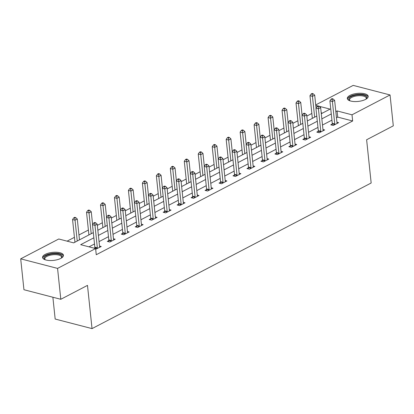 <?xml version="1.0" encoding="UTF-8"?>
<svg xmlns="http://www.w3.org/2000/svg" width="414" height="414" viewBox="0 0 414 414"><rect width="100%" height="100%" fill="white"/><g stroke="black" fill="none" stroke-linecap="round" stroke-linejoin="round"><path stroke-width="0.62" d="M365.515 99.427A10.495 4.036 174 0 1 354.203 101.549A10.495 4.036 174 0 1 347.305 98.511A10.495 4.036 174 0 1 349.975 95.396A10.495 4.036 174 0 1 361.287 93.279A10.495 4.036 174 0 1 368.186 96.317A10.495 4.036 174 0 1 365.515 99.427M60.78 258.403A10.495 4.036 174 0 1 49.468 260.52A10.495 4.036 174 0 1 42.57 257.482A10.495 4.036 174 0 1 45.24 254.367A10.495 4.036 174 0 1 56.552 252.25A10.495 4.036 174 0 1 63.451 255.288A10.495 4.036 174 0 1 60.78 258.403M52.878 297.231L55.171 319.044L92.032 328.612L371.167 182.998L366.623 139.761L393.3 125.84L390.055 94.956L352.009 114.807L337.063 110.926L335.811 111.578M92.032 328.612L87.489 285.375L60.811 299.291L23.945 289.722L20.7 258.838L58.747 238.992L73.692 242.868L93.321 232.632M311.84 113.472L306.826 116.091M297.878 120.759L292.858 123.377M283.911 128.045L278.891 130.664M269.944 135.331L264.929 137.95M255.981 142.613L250.962 145.231M242.014 149.899L236.994 152.518M228.052 157.185L223.032 159.804M214.085 164.472L209.065 167.09M200.117 171.758L195.097 174.377M186.155 179.039L181.135 181.658M172.188 186.326L167.168 188.944M158.22 193.612L153.201 196.231M144.258 200.899L139.239 203.517M130.291 208.185L125.271 210.804M116.324 215.466L111.304 218.085M102.361 222.753L97.342 225.371M88.394 230.039L78.965 234.961M74.427 237.326L67.089 241.155M315.727 104.928L353.189 85.387L390.055 94.956M322.397 113.131L321.212 112.82M93.864 237.796L80.668 244.679L95.613 248.56L96.26 254.734L352.656 120.981L337.71 117.105L336.463 117.757M331.924 120.122L322.496 125.038M317.962 127.408L308.528 132.325M303.995 134.69L294.566 139.611M290.028 141.976L280.599 146.898M276.066 149.263L266.632 154.184M262.098 156.549L252.669 161.47M248.131 163.835L238.702 168.752M234.169 171.117L224.735 176.038M220.201 178.403L210.773 183.324M206.234 185.689L196.805 190.611M192.272 192.976L182.838 197.897M178.305 200.262L168.876 205.178M164.337 207.549L154.908 212.465M150.375 214.83L140.941 219.751M136.408 222.116L126.979 227.038M122.44 229.403L113.012 234.324M108.478 236.689L99.044 241.605M94.511 243.975L89.01 246.842M95.691 249.269L101.213 246.511L99.515 246.066M94.801 247.908L94.237 248.203M108.768 240.622L107.319 241.378L109.808 242.024L115.18 239.225L113.483 238.785M122.73 233.336L121.281 234.096L123.776 234.738L129.147 231.938L127.445 231.498M136.698 226.054L135.249 226.81L137.738 227.457L143.109 224.652L141.412 224.212M150.665 218.768L149.216 219.523L151.705 220.17L157.077 217.366L155.379 216.926M164.627 211.482L163.178 212.237L165.672 212.884L171.044 210.084L169.342 209.639M178.594 204.195L177.145 204.951L179.635 205.598L185.006 202.798L183.309 202.358M192.562 196.909L191.113 197.664L193.602 198.311L198.974 195.511L197.276 195.072M206.524 189.628L205.075 190.383L207.569 191.03L212.941 188.225L211.238 187.785M220.491 182.341L219.042 183.097L221.531 183.744L226.903 180.939L225.206 180.499M234.459 175.055L233.01 175.81L235.499 176.457L240.87 173.657L239.173 173.212M248.421 167.768L246.972 168.524L249.466 169.171L254.838 166.371L253.135 165.931M262.388 160.482L260.939 161.237L263.428 161.884L268.8 159.085L267.102 158.645M276.355 153.201L274.906 153.956L277.396 154.603L282.767 151.798L281.07 151.358M290.317 145.914L288.868 146.67L291.363 147.317L296.729 144.512L295.032 144.072M304.285 138.628L302.836 139.383L305.325 140.03L310.697 137.225L308.999 136.786M318.252 131.341L316.803 132.097L319.292 132.744L324.664 129.944L322.967 129.499M332.214 124.055L330.765 124.811L333.26 125.458L338.626 122.658L336.929 122.218M60.811 299.291L57.567 268.407L20.7 258.838M352.656 120.981L352.009 114.807M95.613 248.56L57.567 268.407M331.278 113.943L321.844 118.865M317.31 121.23L307.881 126.151M303.343 128.516L293.914 133.437M289.381 135.802L279.947 140.719M275.413 143.084L265.985 148.005M261.446 150.37L252.017 155.291M247.484 157.656L238.055 162.578M233.517 164.943L224.088 169.864M219.549 172.229L210.121 177.145M205.587 179.516L196.158 184.432M191.62 186.797L182.191 191.718M177.658 194.083L168.224 199.005M163.69 201.37L154.262 206.291M149.723 208.656L140.294 213.572M135.761 215.942L126.327 220.859M121.794 223.224L112.365 228.145M107.826 230.51L98.397 235.431M321.305 113.7L330.087 109.115L319.194 106.289M317.988 105.974L315.779 105.404M97.854 230.267L107.283 225.345M111.821 222.98L121.25 218.059M125.784 215.694L135.218 210.773M139.751 208.408L149.18 203.491M153.718 201.121L163.147 196.205M167.68 193.84L177.114 188.919M181.648 186.554L191.077 181.632M195.615 179.267L205.044 174.346M209.577 171.981L219.011 167.065M223.544 164.694L232.973 159.778M237.512 157.413L246.941 152.492M251.474 150.127L260.908 145.205M265.441 142.84L274.87 137.919M279.409 135.554L288.837 130.633M293.371 128.268L302.805 123.351M307.338 120.986L316.767 116.065M337.71 117.105L337.063 110.926M97.29 248.555L97.326 248.348A1.345 0.869 104.6 0 0 97.342 247.851L94.977 225.366L97.218 224.202L99.577 246.682A1.345 0.869 104.6 0 0 99.691 247.111L99.764 247.267M94.734 248.333L94.837 247.701A1.345 0.869 104.6 0 0 94.853 247.205L92.488 224.719L94.977 225.366L94.734 223.218L95.629 222.753L94.635 222.494L93.74 222.96L94.734 223.218M93.74 222.96L92.488 224.719M97.218 224.202L95.629 222.753M79.478 239.851L77.289 219.027L75.053 220.196L72.559 219.549L74.924 242.035A1.345 0.869 -75.4 0 1 74.934 242.221M74.805 218.043L75.7 217.578L74.706 217.319L73.811 217.785L74.805 218.043L77.242 241.02M75.7 217.578L77.289 219.027M72.559 219.549L73.811 217.785M45.198 259.775A9.082 3.493 174 0 1 45.054 259.687A9.082 3.493 174 0 1 45.938 255.878A9.082 3.493 174 0 1 54.984 253.772A9.082 3.493 174 0 1 61.479 257.958A9.082 3.493 174 0 1 61.355 258.077M61.236 258.15A8.409 3.234 -6 0 0 61.541 257.11A8.409 3.234 -6 0 0 54.912 254.651A8.409 3.234 -6 0 0 44.815 258.869A8.409 3.234 -6 0 0 45.328 259.821M63.394 255.899A10.428 4.011 -6 0 0 55.259 253.233A10.428 4.011 -6 0 0 42.751 258.067M349.933 100.804A9.082 3.493 174 0 1 349.789 100.711A9.082 3.493 174 0 1 351.124 96.653A9.082 3.493 174 0 1 362.659 94.997A9.082 3.493 174 0 1 366.214 98.987A9.082 3.493 174 0 1 366.09 99.106M365.971 99.179A8.409 3.234 -6 0 0 366.276 98.139A8.409 3.234 -6 0 0 360.749 95.706A8.409 3.234 -6 0 0 351.688 97.404A8.409 3.234 -6 0 0 349.551 99.898A8.409 3.234 -6 0 0 350.063 100.85M368.129 96.928A10.428 4.011 -6 0 0 360.884 94.273A10.428 4.011 -6 0 0 350.125 96.395A10.428 4.011 -6 0 0 347.486 99.096M111.257 241.269L111.294 241.062A1.345 0.869 104.6 0 0 111.309 240.565L108.944 218.085L111.18 216.915L113.545 239.401A1.345 0.869 104.6 0 0 113.659 239.825L113.731 239.98M108.592 241.709L108.799 240.415A1.345 0.869 104.6 0 0 108.815 239.918L106.455 217.438L108.944 218.085L108.701 215.932L109.596 215.466L108.597 215.208L107.702 215.673L108.701 215.932M107.702 215.673L106.455 217.438M111.18 216.915L109.596 215.466M125.225 233.982L125.256 233.775A1.345 0.869 104.6 0 0 125.271 233.279L122.911 210.798L125.147 209.629L127.512 232.114A1.345 0.869 104.6 0 0 127.626 232.539L127.698 232.694M122.554 234.422L122.767 233.129A1.345 0.869 104.6 0 0 122.782 232.632L120.417 210.152L122.911 210.798L122.663 208.646L123.558 208.18L122.565 207.921L121.669 208.387L122.663 208.646M121.669 208.387L120.417 210.152M125.147 209.629L123.558 208.18M92.601 224.559L91.256 211.74L89.015 212.91L86.526 212.263L88.891 234.748A1.345 0.869 -75.4 0 1 88.896 234.935M88.772 210.762L89.667 210.291L88.668 210.033L87.773 210.503L88.772 210.762L91.204 233.734M89.667 210.291L91.256 211.74M86.526 212.263L87.773 210.503M106.569 217.278L105.218 204.459L102.982 205.623L100.493 204.977L102.853 227.462A1.345 0.869 -75.4 0 1 102.863 227.653M102.739 203.476L103.635 203.01L102.636 202.751L101.74 203.217L102.739 203.476L105.172 226.448M103.635 203.01L105.218 204.459M100.493 204.977L101.74 203.217M139.187 226.701L139.223 226.489A1.345 0.869 104.6 0 0 139.239 225.997L136.874 203.512L139.114 202.342L141.474 224.828A1.345 0.869 104.6 0 0 141.588 225.257L141.66 225.407M136.522 227.141L136.729 225.842A1.345 0.869 104.6 0 0 136.749 225.351L134.384 202.865L136.874 203.512L136.63 201.359L137.526 200.893L136.532 200.635L135.637 201.106L136.63 201.359M135.637 201.106L134.384 202.865M139.114 202.342L137.526 200.893M153.154 219.415L153.185 219.203A1.345 0.869 104.6 0 0 153.206 218.711L150.841 196.226L153.076 195.061L155.441 217.541A1.345 0.869 104.6 0 0 155.555 217.971L155.628 218.121M150.489 219.855L150.696 218.556A1.345 0.869 104.6 0 0 150.712 218.064L148.352 195.579L150.841 196.226L150.598 194.078L151.493 193.607L150.494 193.348L149.599 193.819L150.598 194.078M149.599 193.819L148.352 195.579M153.076 195.061L151.493 193.607M167.121 212.128L167.152 211.921A1.345 0.869 104.6 0 0 167.168 211.425L164.808 188.939L167.044 187.775L169.409 210.255A1.345 0.869 104.6 0 0 169.523 210.685L169.595 210.84M164.451 212.568L164.663 211.275A1.345 0.869 104.6 0 0 164.679 210.778L162.314 188.292L164.808 188.939L164.56 186.792L165.455 186.326L164.462 186.067L163.566 186.533L164.56 186.792M163.566 186.533L162.314 188.292M167.044 187.775L165.455 186.326M120.531 209.991L119.185 197.173L116.95 198.337L114.455 197.695L116.82 220.176A1.345 0.869 -75.4 0 1 116.831 220.367M116.701 196.189L117.597 195.724L116.603 195.465L115.708 195.931L116.701 196.189L119.134 219.161M117.597 195.724L119.185 197.173M114.455 197.695L115.708 195.931M134.498 202.705L133.153 189.886L130.912 191.056L128.423 190.409L130.788 212.889A1.345 0.869 -75.4 0 1 130.793 213.081M130.669 188.903L131.564 188.437L130.565 188.179L129.67 188.644L130.669 188.903L133.101 211.875M131.564 188.437L133.153 189.886M128.423 190.409L129.67 188.644M148.466 195.418L147.115 182.6L144.879 183.769L142.39 183.123L144.75 205.608A1.345 0.869 -75.4 0 1 144.76 205.794M144.636 181.617L145.531 181.151L144.533 180.892L143.637 181.358L144.636 181.617L147.068 204.594M145.531 181.151L147.115 182.6M142.39 183.123L143.637 181.358M181.084 204.842L181.12 204.635A1.345 0.869 104.6 0 0 181.135 204.138L178.77 181.658L181.011 180.488L183.371 202.974A1.345 0.869 104.6 0 0 183.485 203.398L183.557 203.553M178.418 205.282L178.625 203.988A1.345 0.869 104.6 0 0 178.646 203.491L176.281 181.011L178.77 181.658L178.527 179.505L179.422 179.039L178.424 178.781L177.528 179.246L178.527 179.505M177.528 179.246L176.281 181.011M181.011 180.488L179.422 179.039M162.428 188.132L161.082 175.313L158.847 176.483L156.352 175.836L158.717 198.322A1.345 0.869 -75.4 0 1 158.728 198.508M158.598 174.335L159.493 173.864L158.5 173.606L157.605 174.077L158.598 174.335L161.03 197.307M159.493 173.864L161.082 175.313M156.352 175.836L157.605 174.077M195.051 197.556L195.082 197.349A1.345 0.869 104.6 0 0 195.103 196.852L192.738 174.372L194.973 173.202L197.338 195.687A1.345 0.869 104.6 0 0 197.452 196.112L197.525 196.267M192.386 197.995L192.593 196.702A1.345 0.869 104.6 0 0 192.608 196.205L190.249 173.725L192.738 174.372L192.494 172.219L193.39 171.753L192.391 171.494L191.496 171.96L192.494 172.219M191.496 171.96L190.249 173.725M194.973 173.202L193.39 171.753M176.395 180.851L175.05 168.032L172.809 169.197L170.32 168.55L172.679 191.035A1.345 0.869 -75.4 0 1 172.69 191.227M172.566 167.049L173.461 166.583L172.462 166.324L171.567 166.79L172.566 167.049L174.998 190.021M173.461 166.583L175.05 168.032M170.32 168.55L171.567 166.79M209.018 190.274L209.049 190.062A1.345 0.869 104.6 0 0 209.065 189.571L206.705 167.085L208.941 165.916L211.306 188.401A1.345 0.869 104.6 0 0 211.419 188.831L211.492 188.981M206.348 190.714L206.56 189.415A1.345 0.869 104.6 0 0 206.576 188.924L204.211 166.438L206.705 167.085L206.457 164.932L207.352 164.467L206.358 164.208L205.463 164.674L206.457 164.932M205.463 164.674L204.211 166.438M208.941 165.916L207.352 164.467M190.362 173.564L189.012 160.746L186.776 161.91L184.287 161.269L186.647 183.749A1.345 0.869 -75.4 0 1 186.657 183.94M186.533 159.763L187.428 159.297L186.429 159.038L185.534 159.504L186.533 159.763L188.965 182.734M187.428 159.297L189.012 160.746M184.287 161.269L185.534 159.504M222.98 182.988L223.017 182.776A1.345 0.869 104.6 0 0 223.032 182.284L220.667 159.799L222.908 158.634L225.268 181.115A1.345 0.869 104.6 0 0 225.382 181.544L225.454 181.694M220.315 183.428L220.522 182.129A1.345 0.869 104.6 0 0 220.543 181.637L218.178 159.152L220.667 159.799L220.424 157.651L221.319 157.18L220.32 156.922L219.425 157.392L220.424 157.651M219.425 157.392L218.178 159.152M222.908 158.634L221.319 157.18M204.325 166.278L202.979 153.459L200.743 154.629L198.249 153.982L200.614 176.462A1.345 0.869 -75.4 0 1 200.624 176.654M200.495 152.476L201.39 152.01L200.397 151.752L199.501 152.217L200.495 152.476L202.927 175.448M201.39 152.01L202.979 153.459M198.249 153.982L199.501 152.217M236.948 175.702L236.979 175.495A1.345 0.869 104.6 0 0 236.999 174.998L234.634 152.512L236.87 151.348L239.235 173.828A1.345 0.869 104.6 0 0 239.349 174.258L239.421 174.413M234.283 176.141L234.49 174.848A1.345 0.869 104.6 0 0 234.505 174.351L232.145 151.866L234.634 152.512L234.391 150.365L235.287 149.899L234.288 149.64L233.392 150.106L234.391 150.365M233.392 150.106L232.145 151.866M236.87 151.348L235.287 149.899M218.292 158.992L216.946 146.173L214.706 147.343L212.216 146.696L214.576 169.181A1.345 0.869 -75.4 0 1 214.587 169.367M214.462 145.19L215.358 144.724L214.359 144.465L213.464 144.931L214.462 145.19L216.895 168.167M215.358 144.724L216.946 146.173M212.216 146.696L213.464 144.931M250.915 168.415L250.946 168.208A1.345 0.869 104.6 0 0 250.962 167.711L248.602 145.231L250.837 144.062L253.202 166.547A1.345 0.869 104.6 0 0 253.316 166.971L253.384 167.127M248.245 168.855L248.457 167.561A1.345 0.869 104.6 0 0 248.472 167.065L246.107 144.584L248.602 145.231L248.353 143.078L249.249 142.613L248.255 142.354L247.36 142.82L248.353 143.078M247.36 142.82L246.107 144.584M250.837 144.062L249.249 142.613M232.259 151.705L230.908 138.887L228.673 140.056L226.179 139.409L228.544 161.895A1.345 0.869 -75.4 0 1 228.554 162.081M228.43 137.909L229.325 137.438L228.326 137.179L227.431 137.65L228.43 137.909L230.862 160.88M229.325 137.438L230.908 138.887M226.179 139.409L227.431 137.65M264.877 161.129L264.913 160.922A1.345 0.869 104.6 0 0 264.929 160.425L262.564 137.945L264.805 136.775L267.165 159.261A1.345 0.869 104.6 0 0 267.278 159.685L267.351 159.84M262.212 161.569L262.419 160.275A1.345 0.869 104.6 0 0 262.44 159.778L260.075 137.298L262.564 137.945L262.321 135.792L263.216 135.326L262.217 135.067L261.322 135.533L262.321 135.792M261.322 135.533L260.075 137.298M264.805 136.775L263.216 135.326M246.221 144.419L244.876 131.605L242.635 132.77L240.146 132.123L242.511 154.608A1.345 0.869 -75.4 0 1 242.521 154.8M242.392 130.622L243.287 130.151L242.293 129.892L241.398 130.363L242.392 130.622L244.824 153.594M243.287 130.151L244.876 131.605M240.146 132.123L241.398 130.363M278.845 153.842L278.876 153.635A1.345 0.869 104.6 0 0 278.896 153.144L276.531 130.658L278.767 129.489L281.132 151.974A1.345 0.869 104.6 0 0 281.246 152.399L281.318 152.554M276.179 154.282L276.386 152.989A1.345 0.869 104.6 0 0 276.402 152.497L274.042 130.012L276.531 130.658L276.288 128.506L277.183 128.04L276.185 127.781L275.289 128.247L276.288 128.506M275.289 128.247L274.042 130.012M278.767 129.489L277.183 128.04M260.189 137.137L258.843 124.319L256.602 125.483L254.113 124.837L256.473 147.322A1.345 0.869 -75.4 0 1 256.483 147.513M256.359 123.336L257.254 122.87L256.256 122.611L255.36 123.077L256.359 123.336L258.791 146.308M257.254 122.87L258.843 124.319M254.113 124.837L255.36 123.077M292.812 146.561L292.843 146.349A1.345 0.869 104.6 0 0 292.858 145.857L290.499 123.372L292.734 122.202L295.099 144.688A1.345 0.869 104.6 0 0 295.213 145.117L295.28 145.267M290.142 147.001L290.354 145.702A1.345 0.869 104.6 0 0 290.369 145.21L288.004 122.725L290.499 123.372L290.25 121.224L291.145 120.753L290.152 120.495L289.257 120.966L290.25 121.224M289.257 120.966L288.004 122.725M292.734 122.202L291.145 120.753M274.156 129.851L272.805 117.033L270.57 118.202L268.075 117.555L270.44 140.036A1.345 0.869 -75.4 0 1 270.451 140.227M270.326 116.049L271.222 115.584L270.223 115.325L269.328 115.791L270.326 116.049L272.759 139.021M271.222 115.584L272.805 117.033M268.075 117.555L269.328 115.791M306.774 139.275L306.81 139.068A1.345 0.869 104.6 0 0 306.826 138.571L304.461 116.086L306.702 114.921L309.061 137.401A1.345 0.869 104.6 0 0 309.175 137.831L309.248 137.986M304.109 139.715L304.316 138.421A1.345 0.869 104.6 0 0 304.337 137.924L301.972 115.439L304.461 116.086L304.218 113.938L305.113 113.472L304.114 113.213L303.219 113.679L304.218 113.938M303.219 113.679L301.972 115.439M306.702 114.921L305.113 113.472M288.118 122.565L286.773 109.746L284.532 110.916L282.043 110.269L284.408 132.749A1.345 0.869 -75.4 0 1 284.418 132.941M284.289 108.763L285.184 108.297L284.19 108.038L283.295 108.504L284.289 108.763L286.721 131.74M285.184 108.297L286.773 109.746M282.043 110.269L283.295 108.504M320.741 131.988L320.772 131.781A1.345 0.869 104.6 0 0 320.793 131.285L318.428 108.799L320.664 107.635L323.029 130.115A1.345 0.869 104.6 0 0 323.143 130.545L323.215 130.7M318.076 132.428L318.283 131.135A1.345 0.869 104.6 0 0 318.299 130.638L315.939 108.157L318.428 108.799L318.185 106.652L319.08 106.186L318.081 105.927L317.186 106.393L318.185 106.652M317.186 106.393L315.939 108.157M320.664 107.635L319.08 106.186M302.085 115.278L300.74 102.46L298.499 103.629L296.01 102.982L298.37 125.468A1.345 0.869 -75.4 0 1 298.38 125.654M298.256 101.477L299.151 101.011L298.152 100.752L297.257 101.218L298.256 101.477L300.688 124.454M299.151 101.011L300.74 102.46M296.01 102.982L297.257 101.218M334.709 124.702L334.74 124.495A1.345 0.869 104.6 0 0 334.755 123.998L332.395 101.518L334.631 100.348L336.996 122.834A1.345 0.869 104.6 0 0 337.11 123.258L337.177 123.413M332.038 125.142L332.251 123.848A1.345 0.869 104.6 0 0 332.266 123.351L329.901 100.871L332.395 101.518L332.147 99.365L333.042 98.899L332.049 98.641L331.153 99.106L332.147 99.365M331.153 99.106L329.901 100.871M334.631 100.348L333.042 98.899M316.053 107.992L314.702 95.179L312.466 96.343L309.972 95.696L312.337 118.181A1.345 0.869 -75.4 0 1 312.347 118.373M312.223 94.195L313.113 93.724L312.12 93.466L311.224 93.937L312.223 94.195L314.656 117.167M313.113 93.724L314.702 95.179M309.972 95.696L311.224 93.937M97.326 248.348L94.837 247.701M97.342 247.851L94.853 247.205M111.294 241.062L108.799 240.415M111.309 240.565L108.815 239.918M125.256 233.775L122.767 233.129M125.271 233.279L122.782 232.632M139.223 226.489L136.729 225.842M139.239 225.997L136.749 225.351M153.185 219.203L150.696 218.556M153.206 218.711L150.712 218.064M167.152 211.921L164.663 211.275M167.168 211.425L164.679 210.778M181.12 204.635L178.625 203.988M181.135 204.138L178.646 203.491M195.082 197.349L192.593 196.702M195.103 196.852L192.608 196.205M209.049 190.062L206.56 189.415M209.065 189.571L206.576 188.924M223.017 182.776L220.522 182.129M223.032 182.284L220.543 181.637M236.979 175.495L234.49 174.848M236.999 174.998L234.505 174.351M250.946 168.208L248.457 167.561M250.962 167.711L248.472 167.065M264.913 160.922L262.419 160.275M264.929 160.425L262.44 159.778M278.876 153.635L276.386 152.989M278.896 153.144L276.402 152.497M292.843 146.349L290.354 145.702M292.858 145.857L290.369 145.21M306.81 139.068L304.316 138.421M306.826 138.571L304.337 137.924M320.772 131.781L318.283 131.135M320.793 131.285L318.299 130.638M334.74 124.495L332.251 123.848M334.755 123.998L332.266 123.351"/></g></svg>
